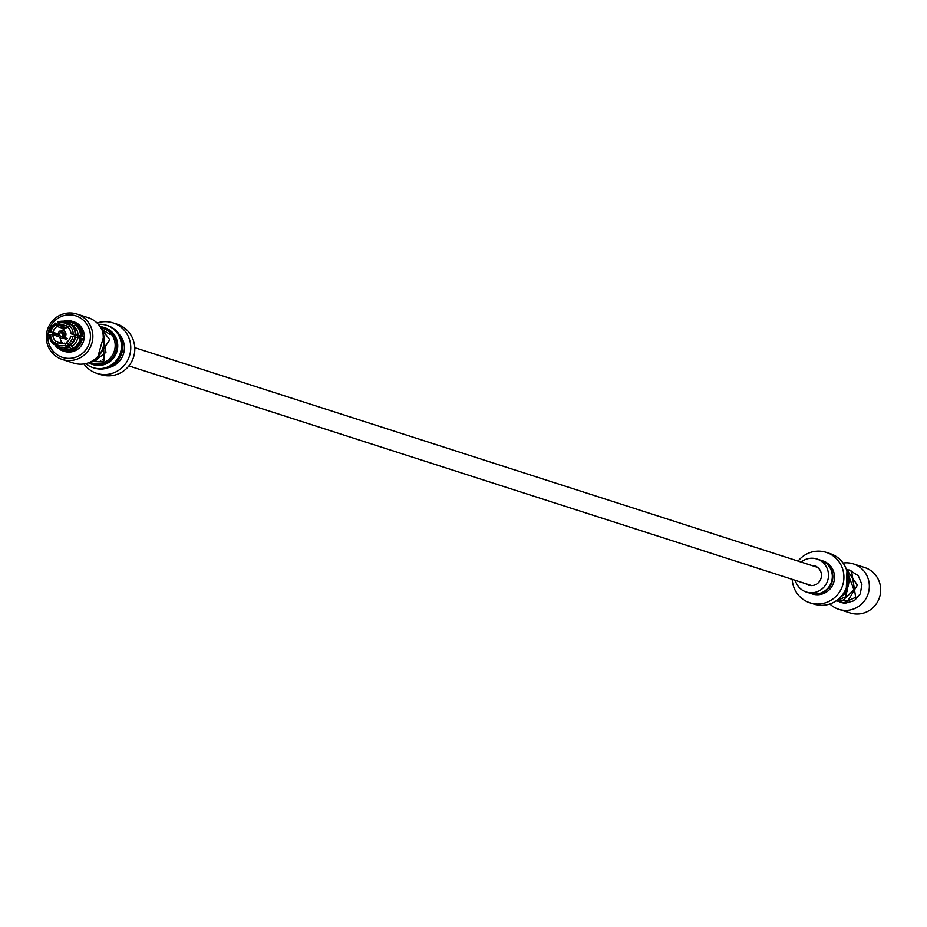<?xml version="1.0" encoding="UTF-8"?>
<svg xmlns="http://www.w3.org/2000/svg" width="927" height="927" viewBox="0 0 927 927"><rect width="100%" height="100%" fill="white"/><g stroke="black" fill="none" stroke-linecap="round" stroke-linejoin="round"><path stroke-width="1.39" d="M65.423 337.857L66.037 339.224A4.009 3.905 -72.2 0 0 67.486 338.517L64.38 337.521L63.708 336.026A2.41 2.341 -72.2 0 0 61.866 331.947L61.182 330.452A4.009 3.905 107.8 0 1 64.38 337.521M64.322 337.393L62.26 336.721L62.932 338.228L66.037 339.224M61.808 331.808L59.745 331.148L60.417 332.642A2.41 2.341 -72.2 0 0 62.26 336.721M60.417 332.642L63.523 333.639A2.41 2.341 107.8 0 1 64.137 333.187A2.41 2.341 107.8 0 0 63.65 337.173M62.897 332.283L63.523 333.639M63.615 332.503L61.866 331.947M62.932 338.228A4.009 3.905 107.8 0 1 59.745 331.148M74.542 336.93L82.364 338.482A15.492 15.087 107.8 0 1 74.809 349.467L75.863 349.803A15.492 15.087 107.8 0 1 73.72 350.835L71.495 345.887M63.418 321.252A15.492 15.087 107.8 0 1 72.213 321.333L73.893 321.866A15.492 15.087 107.8 0 1 75.446 350.568A15.492 15.087 107.8 0 1 64.403 351.368L62.723 350.823A15.492 15.087 107.8 0 1 59.699 349.456L59.826 346.42M74.287 325.933L76.281 323.036L75.238 322.7L71.599 324.717M76.281 323.036A15.492 15.087 107.8 0 1 78.204 324.392L77.15 324.056A15.492 15.087 107.8 0 1 82.584 336.084L70.962 333.801L77.59 335.933L82.584 336.084M83.627 336.42A15.492 15.087 107.8 0 1 83.407 338.818L82.364 338.482M60.29 316.976A21.808 21.24 107.8 0 1 88.505 327.243A21.808 21.24 107.8 0 1 78.019 356.258A21.808 21.24 107.8 0 1 49.791 345.98A21.808 21.24 107.8 0 1 60.29 316.976M59.896 315.284A23.847 23.221 107.8 0 1 76.895 314.056A23.847 23.221 107.8 0 1 92.839 335.076A23.847 23.221 107.8 0 1 79.293 358.228A23.847 23.221 107.8 0 1 62.294 359.467A23.847 23.221 107.8 0 1 46.35 338.436A23.847 23.221 107.8 0 1 59.896 315.284M76.895 314.056L88.239 317.706A23.847 23.221 107.8 0 1 104.183 338.726A23.847 23.221 107.8 0 1 90.637 361.878A23.847 23.221 107.8 0 1 73.627 363.106L62.294 359.467M100.95 327.938A18.146 17.659 107.8 0 1 104.878 362.075A18.146 17.659 107.8 0 1 89.919 362.214M100.116 326.628A19.363 18.853 107.8 0 1 105.643 363.257A19.363 18.853 107.8 0 1 88.482 362.793M104.23 327.567A19.363 18.853 107.8 0 1 106.709 363.604A19.363 18.853 107.8 0 1 92.376 364.427M97.115 323.036A26.501 25.794 107.8 0 1 113.024 322.897A26.501 25.794 107.8 0 1 130.73 346.246A26.501 25.794 107.8 0 1 115.678 371.982A26.501 25.794 107.8 0 1 96.79 373.349A26.501 25.794 107.8 0 1 83.951 363.952M113.024 322.897L117.057 324.195A26.501 25.794 107.8 0 1 134.763 347.544A26.501 25.794 107.8 0 1 119.71 373.28A26.501 25.794 107.8 0 1 100.823 374.647L96.79 373.349M119.062 334.195A19.977 19.444 107.8 0 1 108.285 367.695M67.613 344.091L64.566 343.106A9.305 9.061 107.8 0 1 57.625 342.55L60.522 343.477M62.341 343.326L55.713 341.182A9.305 9.061 107.8 0 1 52.804 334.751L58.864 336.71M58.158 334.01L53.024 332.364A9.305 9.061 107.8 0 1 57.068 326.489L63.696 328.622L62.781 326.605M69.873 324.821L68.783 324.774L69.421 323.129L68.714 322.897L66.141 326.014A9.305 9.061 107.8 0 0 59.201 325.447L65.829 327.579A9.305 9.061 -72.2 0 0 63.696 328.622M68.1 327.405A9.305 9.061 -72.2 0 0 62.538 330.36M60.128 337.845A9.305 9.061 -72.2 0 0 62.932 343.488M66.141 326.014L68.482 326.756M75.84 334.45A13.21 12.862 107.8 0 0 71.344 324.485L70.626 324.253L68.065 327.37A9.305 9.061 107.8 0 1 70.962 333.801M77.497 337.648A9.305 9.061 -72.2 0 0 77.59 335.933M74.913 336.617L70.742 336.2A9.305 9.061 107.8 0 1 66.709 342.075L69.363 345.945A13.21 12.862 107.8 0 0 75.62 336.849L74.913 336.617A13.21 12.862 107.8 0 1 68.656 345.713M98.482 324.496L98.471 324.369A22.213 21.634 107.8 0 1 106.57 325.319A22.213 21.634 107.8 0 1 120.359 353.094A22.213 21.634 107.8 0 1 92.967 367.613A22.213 21.634 107.8 0 1 85.759 363.604M66.64 321.936A13.21 12.862 107.8 0 1 69.421 323.129M59.201 325.447L57.961 322.028A13.21 12.862 107.8 0 1 68.714 322.897M72.92 326.107L77.15 324.056M74.809 349.467L70.44 345.226M64.566 343.106L66.512 346.756L67.231 346.976L67.184 345.551L73.72 350.835M59.699 349.456L59.629 348.598A14.67 14.276 107.8 0 0 71.808 349.583M67.231 346.976A13.21 12.862 107.8 0 1 58.552 347.08M66.512 346.756A13.21 12.862 107.8 0 1 55.759 345.887L57.625 342.55M57.88 346.675L57.775 348.088L58.83 348.425L59.548 347.382M56.848 346.443A14.67 14.276 107.8 0 0 57.717 347.243L57.775 348.088M55.713 341.182L53.847 344.531L55.991 343.372L56.709 343.871M53.812 344.508L49.34 334.566A13.21 12.862 107.8 0 0 53.801 344.485L53.847 344.531M49.34 334.566L52.804 334.751M107.231 325.539A22.213 21.634 107.8 0 1 107.903 325.748A22.213 21.634 107.8 0 1 121.692 353.523A22.213 21.634 107.8 0 1 94.287 368.042A22.213 21.634 107.8 0 1 93.627 367.822M59.537 348.992A15.492 15.087 107.8 0 1 58.83 348.425M53.476 334.971A15.492 15.087 107.8 0 1 53.615 334.01L58.146 334.369M53.024 332.364L49.571 332.167L52.769 332.77L53.94 333.396L52.572 333.674L53.615 334.01M52.978 332.874A14.67 14.276 107.8 0 0 52.839 333.558L52.572 333.674M53.94 333.396L53.256 333.558A14.056 13.685 107.8 0 1 53.349 333.083M59.768 324.925L57.683 325.087L55.771 323.071L57.068 326.489M55.771 323.071L49.571 332.167A13.21 12.862 107.8 0 1 55.747 323.117M829.885 603.964A23.847 23.221 -72.2 0 0 838.761 609.294L850.105 612.944A23.847 23.221 -72.2 0 0 867.104 611.716A23.847 23.221 -72.2 0 0 880.65 588.564A23.847 23.221 -72.2 0 0 864.706 567.533L853.373 563.894A23.847 23.221 -72.2 0 0 843.049 563.048M838.761 609.294A23.847 23.221 -72.2 0 0 855.76 608.066A23.847 23.221 -72.2 0 0 869.306 584.914A23.847 23.221 -72.2 0 0 853.373 563.894M792.226 579.329A26.501 25.794 -72.2 0 0 809.943 602.805L813.976 604.103A26.501 25.794 -72.2 0 0 832.863 602.735A26.501 25.794 -72.2 0 0 847.927 577.011A26.501 25.794 -72.2 0 0 830.21 553.651L826.177 552.353A26.501 25.794 -72.2 0 0 807.29 553.72A26.501 25.794 -72.2 0 0 798.101 561.09M809.943 602.805A26.501 25.794 -72.2 0 0 828.831 601.438A26.501 25.794 -72.2 0 0 843.883 575.713A26.501 25.794 -72.2 0 0 826.177 552.353M810.36 593.303A17.323 16.871 -72.2 0 0 810.615 593.384L812.307 593.929A17.323 16.871 -72.2 0 0 834.497 576.212A17.323 16.871 -72.2 0 0 822.921 560.939L821.229 560.395A17.323 16.871 -72.2 0 0 820.974 560.325M810.615 593.384A17.323 16.871 -72.2 0 0 832.805 575.667A17.323 16.871 -72.2 0 0 821.229 560.395M795.273 580.314A17.323 16.871 -72.2 0 0 806.281 591.994L810.105 593.222A17.323 16.871 -72.2 0 0 832.295 575.505A17.323 16.871 -72.2 0 0 820.719 560.232L816.896 559.004A17.323 16.871 -72.2 0 0 801.148 562.075M806.281 591.994A17.323 16.871 -72.2 0 0 828.471 574.277A17.323 16.871 -72.2 0 0 816.896 559.004M805.656 583.651A10.116 9.849 -72.2 0 0 821.449 574.786A10.116 9.849 -72.2 0 0 811.531 565.412M846.814 570.684A22.213 21.634 -72.2 0 1 842.77 595.737L841.971 595.482M91.449 361.46L101.391 361.831L100.417 360.452M101.391 361.831L104.125 360.777L102.619 359.34M63.326 321.24L72.213 321.333A15.492 15.087 107.8 0 1 75.238 322.7M64.89 321.46A14.67 14.276 107.8 0 1 74.241 323.21M66.35 321.843A14.056 13.685 107.8 0 1 73.708 323.65M69.247 323.581A12.445 12.121 107.8 0 1 71.912 324.693M58.274 323.396A11.576 11.275 107.8 0 1 67.439 324.126M76.153 324.566A14.67 14.276 107.8 0 1 81.252 335.852M75.632 325.018A14.056 13.685 107.8 0 1 80.475 335.748M73.836 326.061A12.445 12.121 107.8 0 1 78.019 335.331M70.626 324.253A13.21 12.862 107.8 0 1 75.133 334.218M69.351 325.493A11.576 11.275 107.8 0 1 73.187 333.987M81.02 338.239A14.67 14.276 107.8 0 1 73.94 348.54M80.255 338.135A14.056 13.685 107.8 0 1 73.511 347.938M77.798 337.729A12.445 12.121 107.8 0 1 71.97 346.2M72.966 336.374A11.576 11.275 107.8 0 1 67.636 344.126M72.677 350.499A15.492 15.087 107.8 0 1 62.723 350.823L59.652 349.433M71.379 348.969A14.056 13.685 107.8 0 1 59.803 348.042M69.838 347.231A12.445 12.121 107.8 0 1 63.499 347.776M65.493 345.168A11.576 11.275 107.8 0 1 56.327 344.427M55.829 345.308A14.67 14.276 107.8 0 1 55.064 344.265M57.648 347.984A15.492 15.087 107.8 0 1 54.716 344.589L57.706 348.054M56.083 344.821A14.056 13.685 107.8 0 1 55.423 343.917M54.415 343.071A11.576 11.275 107.8 0 1 50.579 334.577M52.584 333.581A15.492 15.087 107.8 0 1 52.746 332.758M57.428 324.682A15.492 15.087 107.8 0 1 58.459 323.813M57.601 324.96A14.67 14.276 107.8 0 1 58.61 324.137M58.019 325.18A14.056 13.685 107.8 0 1 58.795 324.554M50.8 332.179A11.576 11.275 107.8 0 1 56.13 324.427M134.774 347.671L817.521 567.347M128.899 365.91L811.658 585.586M110.128 334.438L101.773 329.479M102.63 331.449L105.945 352.318L95.597 360.371L92.607 360.8M101.97 329.885L109.815 339.653L95.203 361.646L91.576 361.403M101.75 329.433L103.001 329.919L104.125 360.777M95.504 358.737L97.59 357.648L103.847 335.817M103.708 327.393L104.774 327.729M57.914 322.028L66.987 322.051M55.747 345.875L58.899 347.196M92.967 367.613L94.287 368.042M106.57 325.319L107.903 325.748M91.843 364.265L92.909 364.601M52.468 333.604L52.642 332.723M57.381 324.612L58.424 323.743M837 600.244L846.003 596.71L846.965 571.032M839.317 598.321L847.208 591.577L848.657 576.733M846.409 569.479L853.918 589.85L842.713 600.569L836.096 600.881M846.224 568.981L857.382 585.122L848.159 600.29L835.945 600.986M846.27 569.097L851.565 571.125L855.679 597.301L843.767 602.759L836.247 600.777M849.155 569.954L858.263 575.69L861.901 584.485L860.291 593.836L854.323 600.661L844.961 603.292L839.897 602.272M849.005 574.045L847.973 573.709M842.133 598.819L839.874 598.089"/></g></svg>
